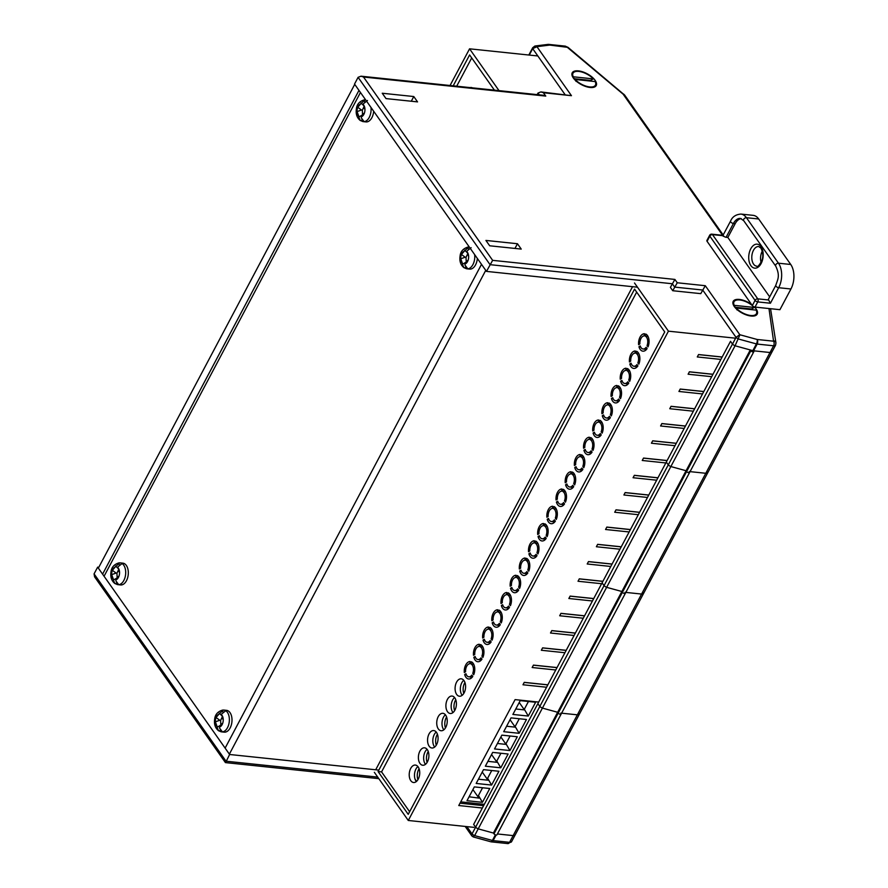 <?xml version="1.0" encoding="UTF-8"?>
<svg xmlns="http://www.w3.org/2000/svg" width="888" height="888" viewBox="0 0 888 888"><rect width="100%" height="100%" fill="white"/><g stroke="black" fill="none" stroke-linecap="round" stroke-linejoin="round"><path stroke-width="1.33" d="M473.171 836.485L474.625 835.608L478.199 828.87L493.428 833.044L478.199 828.87L735.064 345.787A4.595 2.076 28 0 1 732.478 344.1L668.264 464.879A4.595 2.076 28 0 0 670.851 466.555A4.595 2.076 28 0 1 668.264 464.879L666.3 462.082L668.264 464.879L604.051 585.647A4.595 2.076 28 0 0 606.637 587.334A4.595 2.076 28 0 1 604.051 585.647L602.075 582.861L604.051 585.647L539.826 706.426A4.595 2.076 28 0 0 542.413 708.102A4.595 2.076 28 0 1 539.826 706.426L537.862 703.629L539.826 706.426L475.613 827.194A4.595 2.076 28 0 0 478.199 828.87A4.595 2.076 -152 0 1 475.613 827.194L473.648 824.408L537.862 703.629L730.513 341.314L732.478 344.1A4.595 2.076 28 0 0 735.064 345.787L750.293 349.95L750.86 350.76A1.754 0.788 28 0 0 752.469 351.848A1.754 0.788 28 0 0 753.812 351.726A1.754 0.788 28 0 0 753.435 350.782L770.018 352.514A4.385 1.987 28 0 0 771.994 351.892A4.385 1.987 28 0 0 772.094 351.215M529.548 54.013A4.595 2.076 28 0 0 529.148 54.423A4.595 2.076 28 0 0 529.037 55.045A4.595 2.076 28 0 1 529.148 54.423L532.722 47.697A4.595 2.076 -152 0 0 532.678 48.64L529.27 55.067M497.402 833.954L513.153 835.608L577.366 714.829L561.627 713.186L577.366 714.829L641.58 594.061L625.84 592.407L641.58 594.061L705.794 473.282L690.054 471.639L705.794 473.282A4.385 1.987 28 0 0 707.78 472.671A4.385 1.987 28 0 0 707.88 471.994M493.994 833.843L558.219 713.075L557.653 712.276L558.219 713.075A1.754 0.788 28 0 0 559.817 714.174A1.754 0.788 28 0 0 561.161 714.041L496.947 834.82A1.754 0.788 28 0 1 495.604 834.942A1.754 0.788 28 0 1 493.994 833.843L493.428 833.044L557.653 712.276L542.413 708.102L557.653 712.276L621.866 591.497L606.637 587.334L621.866 591.497L686.08 470.729L670.851 466.555L686.08 470.729L686.646 471.528A1.754 0.788 28 0 0 688.255 472.627A1.754 0.788 28 0 0 689.599 472.494A1.754 0.788 28 0 0 689.221 471.55M560.783 713.097A1.754 0.788 28 0 1 561.161 714.041A1.754 0.788 28 0 1 559.817 714.174A1.754 0.788 28 0 1 558.219 713.075L622.433 592.296L621.866 591.497L622.433 592.296L686.646 471.528L686.08 470.729L750.293 349.95M750.86 350.76L686.646 471.528A1.754 0.788 28 0 0 688.255 472.627A1.754 0.788 28 0 0 689.599 472.494L753.812 351.726M722.588 235.287L623.132 94.172L567.288 47.297L549.772 45.077L536.996 46.653A1.31 0.588 28 0 0 536.974 46.731L571.45 95.682L543.412 92.752L545.765 96.093L363.514 77.023L492.64 260.351L674.902 279.431L677.255 282.773L705.294 285.703L739.771 334.654A1.31 0.588 28 0 0 739.937 334.765L757.12 339.471L773.559 341.192A3.286 1.954 96 0 1 773.592 345.787L705.794 473.282A4.385 1.987 28 0 0 707.78 472.671L775.579 345.166A4.385 1.987 -152 0 1 773.592 345.787L757.164 344.067L753.579 350.793L770.018 352.514A4.385 1.987 28 0 0 771.994 351.892M496.092 835.053L493.14 840.614L509.568 842.335L513.153 835.608A4.385 1.987 28 0 0 515.14 834.986L579.353 714.207A4.385 1.987 28 0 1 577.366 714.829A4.385 1.987 28 0 0 579.353 714.207L643.567 593.439A4.385 1.987 28 0 1 641.58 594.061A4.385 1.987 28 0 0 643.567 593.439A4.385 1.987 28 0 0 643.656 592.762M561.161 714.041L625.385 593.273A1.754 0.788 28 0 1 624.042 593.395A1.754 0.788 28 0 1 622.433 592.296A1.754 0.788 28 0 0 624.042 593.395A1.754 0.788 28 0 0 625.385 593.273A1.754 0.788 28 0 0 624.997 592.318M579.353 714.207A4.385 1.987 28 0 0 579.442 713.541M578.377 70.874A13.586 6.149 -152 0 1 594.061 79.021A13.586 6.149 -152 0 1 593.095 87.424A13.586 6.149 -152 0 1 590.065 87.468A13.586 6.149 -152 0 1 572.427 76.435A13.586 6.149 -152 0 1 578.377 70.874M754.489 306.982A13.586 6.149 -152 0 1 754.09 315.984A13.586 6.149 -152 0 1 751.059 316.028A13.586 6.149 -152 0 1 733.41 304.995A13.586 6.149 -152 0 1 739.371 299.434A13.586 6.149 -152 0 1 751.537 304.451M753.579 350.793A3.286 1.487 -152 0 1 752.835 350.649L756.421 343.922L738.638 339.05A4.595 2.076 -152 0 1 736.052 337.373L702.708 290.032L674.669 287.09L672.305 283.749L490.054 264.668L358.097 77.323L354.523 84.06L486.48 271.395L637.473 287.201M739.937 334.765L735.064 345.787L752.835 350.649M732.478 344.1L736.052 337.373L739.771 334.654M674.902 279.431L670.385 287.368L672.738 290.72L700.776 293.651L705.294 285.703M672.738 290.72L677.255 282.773M486.48 271.395L492.64 260.351M537.162 94.628L537.995 93.062L540.903 91.919L543.412 92.752M386.014 98.59L417.549 101.887L413.786 96.537L382.24 93.24L386.014 98.59M489.688 245.787L521.234 249.084L517.46 243.734L485.925 240.437L489.688 245.787M411.288 101.232L413.786 96.537M514.973 248.429L517.46 243.734M536.996 46.653L534.898 46.021L532.722 47.697M536.974 46.731L532.678 48.64L564.935 94.428M571.45 95.682L540.903 91.919M545.765 96.093L543.256 95.26L361.005 76.19L358.097 77.323M363.514 77.023L361.005 76.19M378.821 770.107L229.615 754.489L97.658 567.143L98.812 567.266M475.613 827.194L472.039 833.921A4.595 2.076 28 0 0 474.625 835.608L492.396 840.47L495.382 834.853M97.658 567.143L94.073 573.87L226.029 761.216L377.722 777.1M229.615 754.489L225.874 762.071M466.877 826.606L472.039 833.921L471.883 835.963L473.304 836.962L490.864 841.78A3.286 1.31 -74.7 0 0 492.396 840.47A3.286 1.487 -152 0 0 493.14 840.614A3.286 1.954 96 0 1 491.386 841.868A3.286 1.954 96 0 1 491.064 841.791M378.821 778.654L225.43 762.603L94.572 576.834L94.073 573.87M229.37 754.134L485.747 270.363M225.119 748.118L481.507 264.347M104.529 575.391L360.45 92.485M102.586 574.159L358.974 90.387M98.346 568.131L354.734 84.36M499.012 90.632L469.563 48.818L450.05 85.503M469.563 48.818L537.839 55.966M494.416 90.154L469.608 54.945L453.191 85.836M472.405 87.845A8.769 5.206 -84 0 0 471.295 87.512A8.769 5.206 -84 0 0 470.141 87.612M471.717 57.931L456.687 86.203M644.133 335.908A6.571 3.907 -84 0 0 640.981 338.439A6.571 3.907 -84 0 0 639.893 343.889L638.605 344.722A8.769 5.206 -84 0 1 640.037 337.107A8.769 5.206 -84 0 1 644.455 333.721L644.133 335.908M634.953 353.158A6.571 3.907 -84 0 0 631.812 355.7A6.571 3.907 -84 0 0 630.713 361.139L629.437 361.971A8.769 5.206 -84 0 1 630.869 354.356A8.769 5.206 -84 0 1 635.286 350.982L634.953 353.158M625.785 370.418A6.571 3.907 -84 0 0 622.632 372.949A6.571 3.907 -84 0 0 621.545 378.388L620.268 379.231A8.769 5.206 -84 0 1 621.7 371.606A8.769 5.206 -84 0 1 626.107 368.231L625.785 370.418M616.605 387.668A6.571 3.907 -84 0 0 613.464 390.198A6.571 3.907 -84 0 0 612.365 395.648L611.088 396.481A8.769 5.206 -84 0 1 612.52 388.866A8.769 5.206 -84 0 1 616.938 385.481L616.605 387.668M607.436 404.928A6.571 3.907 -84 0 0 604.295 407.459A6.571 3.907 -84 0 0 603.196 412.898L601.92 413.73A8.769 5.206 -84 0 1 603.352 406.116A8.769 5.206 -84 0 1 607.758 402.741L607.436 404.928M598.268 422.177A6.571 3.907 -84 0 0 595.115 424.708A6.571 3.907 -84 0 0 594.017 430.158L592.74 430.991A8.769 5.206 -84 0 1 594.172 423.365A8.769 5.206 -84 0 1 598.59 419.991L598.268 422.177M589.088 439.427A6.571 3.907 -84 0 0 585.947 441.958A6.571 3.907 -84 0 0 584.848 447.408L583.571 448.24A8.769 5.206 -84 0 1 585.003 440.626A8.769 5.206 -84 0 1 589.41 437.24L589.088 439.427M579.92 456.687A6.571 3.907 -84 0 0 576.767 459.218A6.571 3.907 -84 0 0 575.668 464.657L574.392 465.49A8.769 5.206 -84 0 1 575.824 457.875A8.769 5.206 -84 0 1 580.241 454.501L579.92 456.687M570.74 473.937A6.571 3.907 -84 0 0 567.599 476.468A6.571 3.907 -84 0 0 566.5 481.918L565.223 482.75A8.769 5.206 -84 0 1 566.655 475.136A8.769 5.206 -84 0 1 571.073 471.75L570.74 473.937M561.571 491.186A6.571 3.907 -84 0 0 558.419 493.717A6.571 3.907 -84 0 0 557.331 499.167L556.043 500A8.769 5.206 -84 0 1 557.475 492.385A8.769 5.206 -84 0 1 561.893 488.999L561.571 491.186M469.83 663.725A6.571 3.907 -84 0 0 466.688 666.255A6.571 3.907 -84 0 0 465.59 671.694L464.313 672.527A8.769 5.206 -84 0 1 465.745 664.912A8.769 5.206 -84 0 1 470.152 661.538L469.83 663.725M479.009 646.464A6.571 3.907 -84 0 0 475.857 649.006A6.571 3.907 -84 0 0 474.758 654.445L473.482 655.277A8.769 5.206 -84 0 1 474.914 647.663A8.769 5.206 -84 0 1 479.331 644.277L479.009 646.464M488.178 629.215A6.571 3.907 -84 0 0 485.037 631.745A6.571 3.907 -84 0 0 483.938 637.196L482.661 638.028A8.769 5.206 -84 0 1 484.093 630.413A8.769 5.206 -84 0 1 488.5 627.028L488.178 629.215M497.347 611.965A6.571 3.907 -84 0 0 494.205 614.496A6.571 3.907 -84 0 0 493.106 619.935L491.83 620.768A8.769 5.206 -84 0 1 493.262 613.153A8.769 5.206 -84 0 1 497.68 609.779L497.347 611.965M506.526 594.705A6.571 3.907 -84 0 0 503.374 597.236A6.571 3.907 -84 0 0 502.286 602.686L501.01 603.518A8.769 5.206 -84 0 1 502.442 595.904A8.769 5.206 -84 0 1 506.848 592.518L506.526 594.705M515.695 577.455A6.571 3.907 -84 0 0 512.554 579.986A6.571 3.907 -84 0 0 511.455 585.436L510.178 586.269A8.769 5.206 -84 0 1 511.61 578.654A8.769 5.206 -84 0 1 516.028 575.269L515.695 577.455M524.875 560.206A6.571 3.907 -84 0 0 521.722 562.737A6.571 3.907 -84 0 0 520.634 568.176L519.347 569.008A8.769 5.206 -84 0 1 520.779 561.394A8.769 5.206 -84 0 1 525.197 558.019L524.875 560.206M534.043 542.945A6.571 3.907 -84 0 0 530.902 545.476A6.571 3.907 -84 0 0 529.803 550.926L528.527 551.759A8.769 5.206 -84 0 1 529.958 544.144A8.769 5.206 -84 0 1 534.376 540.759L534.043 542.945M543.223 525.696A6.571 3.907 -84 0 0 540.071 528.227A6.571 3.907 -84 0 0 538.983 533.677L537.695 534.509A8.769 5.206 -84 0 1 539.127 526.895A8.769 5.206 -84 0 1 543.545 523.509L543.223 525.696M552.392 508.447A6.571 3.907 -84 0 0 549.25 510.977A6.571 3.907 -84 0 0 548.151 516.416L546.875 517.249A8.769 5.206 -84 0 1 548.307 509.634A8.769 5.206 -84 0 1 552.725 506.26L552.392 508.447M565.445 502.186A8.769 5.206 -84 0 0 563.17 489.299L562.848 491.486A6.571 3.907 -84 0 1 564.491 500.832L565.445 502.186M427.417 761.882A8.769 5.206 -84 0 0 428.649 752.935A8.769 5.206 -84 0 0 424.553 747.818A8.769 5.206 -84 0 0 419.869 751.181A8.769 5.206 -84 0 0 418.637 760.128A8.769 5.206 -84 0 0 422.732 765.256A8.769 5.206 -84 0 0 427.417 761.882M427.061 749.294A8.769 5.206 -84 0 0 425.13 751.736A8.769 5.206 -84 0 0 425.485 764.324M436.585 744.632A8.769 5.206 -84 0 0 437.828 735.686A8.769 5.206 -84 0 0 433.733 730.569A8.769 5.206 -84 0 0 429.048 733.932A8.769 5.206 -84 0 0 427.805 742.879A8.769 5.206 -84 0 0 431.901 747.996A8.769 5.206 -84 0 0 436.585 744.632M436.23 732.045A8.769 5.206 -84 0 0 434.299 734.476A8.769 5.206 -84 0 0 434.654 747.063M574.625 484.926A8.769 5.206 -84 0 0 572.338 472.05L572.016 474.236A6.571 3.907 -84 0 1 573.67 483.583L574.625 484.926M583.793 467.676A8.769 5.206 -84 0 0 581.518 454.789L581.185 456.976A6.571 3.907 -84 0 1 582.839 466.322L583.793 467.676M592.973 450.427A8.769 5.206 -84 0 0 590.687 437.54L590.365 439.726A6.571 3.907 -84 0 1 592.019 449.073L592.973 450.427M629.67 381.407A8.769 5.206 -84 0 0 627.383 368.531L627.061 370.718A6.571 3.907 -84 0 1 628.715 380.064L629.67 381.407M638.838 364.158A8.769 5.206 -84 0 0 636.563 351.271L636.23 353.457A6.571 3.907 -84 0 1 637.884 362.804L638.838 364.158M418.237 779.142A8.769 5.206 -84 0 0 419.48 770.196A8.769 5.206 -84 0 0 415.384 765.068A8.769 5.206 -84 0 0 410.7 768.431A8.769 5.206 -84 0 0 409.468 777.389A8.769 5.206 -84 0 0 413.553 782.506A8.769 5.206 -84 0 0 418.237 779.142M417.882 766.555A8.769 5.206 -84 0 0 415.961 768.986A8.769 5.206 -84 0 0 416.317 781.573M648.007 346.908A8.769 5.206 -84 0 0 645.731 334.021L645.41 336.208A6.571 3.907 -84 0 1 647.063 345.554L648.007 346.908M620.49 398.668A8.769 5.206 -84 0 0 618.215 385.781L617.882 387.967A6.571 3.907 -84 0 1 619.535 397.313L620.49 398.668M611.321 415.917A8.769 5.206 -84 0 0 609.035 403.03L608.713 405.217A6.571 3.907 -84 0 1 610.367 414.563L611.321 415.917M602.142 433.166A8.769 5.206 -84 0 0 599.866 420.29L599.533 422.477A6.571 3.907 -84 0 1 601.187 431.823L602.142 433.166M445.765 727.383A8.769 5.206 -84 0 0 446.997 718.436A8.769 5.206 -84 0 0 442.901 713.308A8.769 5.206 -84 0 0 438.217 716.672A8.769 5.206 -84 0 0 436.985 725.629A8.769 5.206 -84 0 0 441.081 730.746A8.769 5.206 -84 0 0 445.765 727.383M445.41 714.796A8.769 5.206 -84 0 0 443.478 717.226A8.769 5.206 -84 0 0 443.834 729.814M454.934 710.123A8.769 5.206 -84 0 0 456.166 701.176A8.769 5.206 -84 0 0 452.081 696.059A8.769 5.206 -84 0 0 447.397 699.422A8.769 5.206 -84 0 0 446.153 708.369A8.769 5.206 -84 0 0 450.249 713.497A8.769 5.206 -84 0 0 454.934 710.123M454.578 697.535A8.769 5.206 -84 0 0 452.647 699.977A8.769 5.206 -84 0 0 453.002 712.565M464.113 692.873A8.769 5.206 -84 0 0 465.345 683.927A8.769 5.206 -84 0 0 461.249 678.809A8.769 5.206 -84 0 0 456.565 682.173A8.769 5.206 -84 0 0 455.333 691.119A8.769 5.206 -84 0 0 459.429 696.236A8.769 5.206 -84 0 0 464.113 692.873M463.758 680.286A8.769 5.206 -84 0 0 461.827 682.717A8.769 5.206 -84 0 0 462.182 695.304M473.715 674.714A8.769 5.206 -84 0 0 471.428 661.826L471.106 664.013A6.571 3.907 -84 0 1 472.76 673.359L473.715 674.714M482.883 657.464A8.769 5.206 -84 0 0 480.608 644.577L480.275 646.764A6.571 3.907 -84 0 1 481.929 656.11L482.883 657.464M492.063 640.215A8.769 5.206 -84 0 0 489.776 627.328L489.455 629.514A6.571 3.907 -84 0 1 491.108 638.861L492.063 640.215M556.277 519.436A8.769 5.206 -84 0 0 553.99 506.549L553.668 508.735A6.571 3.907 -84 0 1 555.322 518.081L556.277 519.436M547.097 536.685A8.769 5.206 -84 0 0 544.821 523.809L544.499 525.996A6.571 3.907 -84 0 1 546.153 535.342L547.097 536.685M537.928 553.946A8.769 5.206 -84 0 0 535.653 541.058L535.32 543.245A6.571 3.907 -84 0 1 536.974 552.591L537.928 553.946M528.749 571.195A8.769 5.206 -84 0 0 526.473 558.308L526.151 560.495A6.571 3.907 -84 0 1 527.805 569.841L528.749 571.195M519.58 588.455A8.769 5.206 -84 0 0 517.304 575.568L516.971 577.755A6.571 3.907 -84 0 1 518.625 587.101L519.58 588.455M501.232 622.954A8.769 5.206 -84 0 0 498.956 610.067L498.623 612.254A6.571 3.907 -84 0 1 500.277 621.6L501.232 622.954M510.411 605.705A8.769 5.206 -84 0 0 508.125 592.818L507.803 595.004A6.571 3.907 -84 0 1 509.457 604.351L510.411 605.705M374.348 772.305L408.28 820.479L668.442 331.169L634.509 282.995M668.442 331.169L735.619 338.206M562.393 504.462A8.769 5.206 -84 0 0 563.092 505.527M571.572 487.212A8.769 5.206 -84 0 0 572.26 488.267M580.741 469.963A8.769 5.206 -84 0 0 581.44 471.017M589.921 452.702A8.769 5.206 -84 0 0 590.609 453.768M626.606 383.694A8.769 5.206 -84 0 0 627.305 384.748M635.786 366.444A8.769 5.206 -84 0 0 636.485 367.499M644.954 349.184A8.769 5.206 -84 0 0 645.654 350.238M617.438 400.943A8.769 5.206 -84 0 0 618.137 402.009M608.258 418.204A8.769 5.206 -84 0 0 608.957 419.258M599.089 435.453A8.769 5.206 -84 0 0 599.789 436.508M470.662 677A8.769 5.206 -84 0 0 471.35 678.055M479.831 659.74A8.769 5.206 -84 0 0 480.53 660.805M489.011 642.49A8.769 5.206 -84 0 0 489.699 643.545M553.224 521.722A8.769 5.206 -84 0 0 553.912 522.777M544.044 538.972A8.769 5.206 -84 0 0 544.744 540.026M534.876 556.221A8.769 5.206 -84 0 0 535.575 557.287M525.696 573.481A8.769 5.206 -84 0 0 526.395 574.536M516.527 590.731A8.769 5.206 -84 0 0 517.227 591.785M498.179 625.241A8.769 5.206 -84 0 0 498.878 626.295M507.348 607.98A8.769 5.206 -84 0 0 508.047 609.046M473.282 804.584L472.216 803.074M712.986 374.27L689.399 371.795L688.111 374.214L711.71 376.679M703.818 391.519L680.219 389.044L678.943 391.464L702.53 393.939M694.638 408.769L671.051 406.304L669.763 408.713L693.362 411.188M685.469 426.029L661.871 423.554L660.594 425.974L684.182 428.438M676.29 443.279L652.702 440.803L651.415 443.223L675.013 445.698M667.121 460.528L643.523 458.064L642.246 460.472L665.834 462.948M657.953 477.788L634.354 475.313L633.066 477.733L656.665 480.197M648.773 495.038L625.174 492.563L623.898 494.982L647.485 497.458M639.604 512.287L616.006 509.823L614.718 512.232L638.317 514.707M630.425 529.548L606.837 527.072L605.549 529.492L629.137 531.956M547.863 684.826L524.264 682.35L522.988 684.77L546.575 687.234M557.042 667.565L533.444 665.101L532.156 667.521L555.755 669.985M566.211 650.316L542.612 647.851L541.336 650.26L564.923 652.736M621.256 546.797L597.657 544.333L596.37 546.742L619.968 549.217M612.076 564.047L588.489 561.582L587.201 563.991L610.8 566.466M602.908 581.307L579.309 578.832L578.021 581.252L601.62 583.716M593.728 598.556L570.14 596.092L568.853 598.501L592.451 600.976M722.166 357.009L698.567 354.545L697.28 356.954L720.878 359.429M575.38 633.066L551.792 630.591L550.505 633.011L574.103 635.475M584.559 615.806L560.961 613.342L559.684 615.761L583.272 618.226M632.556 286.691L375.691 769.774M538.694 702.075L515.096 699.611L458.763 805.538L482.362 808.013M408.28 820.479L473.926 827.35M378.066 771.528L408.225 814.352L664.724 331.946L634.565 289.122L378.066 771.528L381.574 771.894L409.623 811.721M483.616 805.66L460.017 803.196M722.133 357.076L698.534 354.612M712.953 374.336L689.354 371.861M703.784 391.586L680.186 389.111M694.605 408.835L671.017 406.371M685.436 426.096L661.838 423.62M676.256 443.345L652.669 440.87M667.088 460.595L643.489 458.13M657.908 477.855L634.321 475.38M648.74 495.104L625.141 492.64M639.56 512.354L615.972 509.89M630.391 529.614L606.793 527.139M621.223 546.864L597.624 544.399M612.043 564.113L588.444 561.649M602.874 581.374L579.276 578.898M593.695 598.623L570.096 596.159M584.526 615.872L560.927 613.408M575.346 633.133L551.759 630.658M566.178 650.382L542.579 647.918M556.998 667.632L533.411 665.168M547.829 684.892L524.231 682.417M501.365 605.538A8.769 5.206 -84 0 0 505.294 609.967A8.769 5.206 -84 0 0 509.49 607.425L508.535 606.071A6.571 3.907 -84 0 1 505.527 607.792A6.571 3.907 -84 0 1 502.641 604.706L501.365 605.538L503.03 605.716M492.185 622.799A8.769 5.206 -84 0 0 496.126 627.228A8.769 5.206 -84 0 0 500.31 624.686L499.367 623.332A6.571 3.907 -84 0 1 496.348 625.041A6.571 3.907 -84 0 1 493.473 621.955L492.185 622.799L493.861 622.965M510.533 588.289A8.769 5.206 -84 0 0 514.463 592.718A8.769 5.206 -84 0 0 518.659 590.176L517.715 588.822A6.571 3.907 -84 0 1 514.696 590.542A6.571 3.907 -84 0 1 511.81 587.456L510.533 588.289L512.21 588.466M519.713 571.04A8.769 5.206 -84 0 0 523.643 575.468A8.769 5.206 -84 0 0 527.838 572.927L526.884 571.572A6.571 3.907 -84 0 1 523.865 573.282A6.571 3.907 -84 0 1 520.99 570.196L519.713 571.04L521.378 571.206M528.882 553.779A8.769 5.206 -84 0 0 532.811 558.208A8.769 5.206 -84 0 0 537.007 555.666L536.052 554.312A6.571 3.907 -84 0 1 533.044 556.032A6.571 3.907 -84 0 1 530.158 552.947L528.882 553.779L530.558 553.957M538.061 536.53A8.769 5.206 -84 0 0 541.991 540.959A8.769 5.206 -84 0 0 546.187 538.417L545.232 537.062A6.571 3.907 -84 0 1 542.213 538.783A6.571 3.907 -84 0 1 539.338 535.697L538.061 536.53L539.726 536.707M547.23 519.269A8.769 5.206 -84 0 0 551.159 523.709A8.769 5.206 -84 0 0 555.355 521.167L554.401 519.813A6.571 3.907 -84 0 1 551.393 521.522A6.571 3.907 -84 0 1 548.507 518.437L547.23 519.269L548.906 519.447M483.017 640.048A8.769 5.206 -84 0 0 486.946 644.477A8.769 5.206 -84 0 0 491.142 641.935L490.187 640.581A6.571 3.907 -84 0 1 487.179 642.302A6.571 3.907 -84 0 1 484.293 639.216L483.017 640.048L484.682 640.226M473.837 657.298A8.769 5.206 -84 0 0 477.777 661.726A8.769 5.206 -84 0 0 481.962 659.185L481.019 657.841A6.571 3.907 -84 0 1 477.999 659.551A6.571 3.907 -84 0 1 475.124 656.465L473.837 657.298L475.513 657.475M464.668 674.558A8.769 5.206 -84 0 0 468.598 678.987A8.769 5.206 -84 0 0 472.793 676.445L471.839 675.091A6.571 3.907 -84 0 1 468.831 676.811A6.571 3.907 -84 0 1 465.945 673.715L464.668 674.558L466.344 674.725M593.095 433.011A8.769 5.206 -84 0 0 597.036 437.44A8.769 5.206 -84 0 0 601.22 434.898L600.277 433.544A6.571 3.907 -84 0 1 597.258 435.264A6.571 3.907 -84 0 1 594.383 432.179L593.095 433.011L594.771 433.189M602.275 415.751A8.769 5.206 -84 0 0 606.204 420.191A8.769 5.206 -84 0 0 610.4 417.638L609.446 416.294A6.571 3.907 -84 0 1 606.437 418.004A6.571 3.907 -84 0 1 603.551 414.918L602.275 415.751L603.94 415.928M611.444 398.501A8.769 5.206 -84 0 0 615.384 402.93A8.769 5.206 -84 0 0 619.569 400.388L618.625 399.034A6.571 3.907 -84 0 1 615.606 400.754A6.571 3.907 -84 0 1 612.731 397.669L611.444 398.501L613.12 398.679M638.971 346.742A8.769 5.206 -84 0 0 642.901 351.171A8.769 5.206 -84 0 0 647.097 348.629L646.142 347.275A6.571 3.907 -84 0 1 643.123 348.995A6.571 3.907 -84 0 1 640.248 345.909L638.971 346.742L640.637 346.919M629.792 363.991A8.769 5.206 -84 0 0 633.721 368.431A8.769 5.206 -84 0 0 637.917 365.878L636.974 364.535A6.571 3.907 -84 0 1 633.954 366.245A6.571 3.907 -84 0 1 631.068 363.159L629.792 363.991L631.468 364.169M620.623 381.252A8.769 5.206 -84 0 0 624.553 385.681A8.769 5.206 -84 0 0 628.748 383.139L627.794 381.785A6.571 3.907 -84 0 1 624.786 383.505A6.571 3.907 -84 0 1 621.9 380.419L620.623 381.252L622.288 381.418M583.927 450.26A8.769 5.206 -84 0 0 587.856 454.689A8.769 5.206 -84 0 0 592.052 452.147L591.097 450.793A6.571 3.907 -84 0 1 588.089 452.514A6.571 3.907 -84 0 1 585.203 449.428L583.927 450.26L585.603 450.438M574.747 467.51A8.769 5.206 -84 0 0 578.687 471.95A8.769 5.206 -84 0 0 582.883 469.408L581.929 468.054A6.571 3.907 -84 0 1 578.909 469.763A6.571 3.907 -84 0 1 576.035 466.677L574.747 467.51L576.423 467.687M565.578 484.77A8.769 5.206 -84 0 0 569.508 489.199A8.769 5.206 -84 0 0 573.704 486.657L572.749 485.303A6.571 3.907 -84 0 1 569.741 487.024A6.571 3.907 -84 0 1 566.855 483.938L565.578 484.77L567.254 484.948M556.41 502.02A8.769 5.206 -84 0 0 560.339 506.449A8.769 5.206 -84 0 0 564.535 503.907L563.58 502.553A6.571 3.907 -84 0 1 560.561 504.273A6.571 3.907 -84 0 1 557.686 501.187L556.41 502.02L558.075 502.197M636.674 292.119L381.574 771.894M556.288 509.013L553.668 508.735M556.709 518.226L555.322 518.081M551.393 521.522L554.023 521.8A6.571 3.907 -84 0 0 554.956 521.711M547.119 526.262L544.499 525.996M547.541 535.486L546.153 535.342M542.213 538.783L544.844 539.06A6.571 3.907 -84 0 0 545.787 538.961M537.939 543.523L535.32 543.245M538.361 552.736L536.974 552.591M533.044 556.032L535.675 556.31A6.571 3.907 -84 0 0 536.607 556.221M528.771 560.772L526.151 560.495M529.192 569.985L527.805 569.841M523.865 573.282L526.495 573.559A6.571 3.907 -84 0 0 527.439 573.47M519.591 578.021L516.971 577.755M520.013 587.245L518.625 587.101M514.696 590.542L517.327 590.82A6.571 3.907 -84 0 0 518.259 590.731M510.422 595.282L507.803 595.004M510.844 604.495L509.457 604.351M505.527 607.792L508.147 608.069A6.571 3.907 -84 0 0 509.09 607.98M501.254 612.531L498.623 612.254M501.665 621.744L500.277 621.6M496.348 625.041L498.978 625.319A6.571 3.907 -84 0 0 499.922 625.23M492.074 629.781L489.455 629.514M492.496 639.005L491.108 638.861M487.179 642.302L489.799 642.579A6.571 3.907 -84 0 0 490.742 642.49M482.906 647.041L480.275 646.764M483.316 656.254L481.929 656.11M477.999 659.551L480.63 659.828A6.571 3.907 -84 0 0 481.574 659.74M473.726 664.291L471.106 664.013M474.148 673.515L472.76 673.359M468.831 676.811L471.461 677.078A6.571 3.907 -84 0 0 472.394 676.989M565.467 491.763L562.848 491.486M565.889 500.976L564.491 500.832M560.561 504.273L563.192 504.551A6.571 3.907 -84 0 0 564.135 504.462M574.636 474.503L572.016 474.236M575.058 483.727L573.67 483.583M569.741 487.024L572.371 487.29A6.571 3.907 -84 0 0 573.304 487.201M583.816 457.253L581.185 456.976M584.237 466.466L582.839 466.322M578.909 469.763L581.54 470.041A6.571 3.907 -84 0 0 582.484 469.952M592.984 440.004L590.365 439.726M593.406 449.217L592.019 449.073M588.089 452.514L590.72 452.791A6.571 3.907 -84 0 0 591.652 452.702M602.164 422.744L599.533 422.477M602.575 431.968L601.187 431.823M597.258 435.264L599.888 435.531A6.571 3.907 -84 0 0 600.832 435.442M611.333 405.494L608.713 405.217M611.754 414.707L610.367 414.563M606.437 418.004L609.057 418.281A6.571 3.907 -84 0 0 610 418.193M620.501 388.245L617.882 387.967M620.923 397.458L619.535 397.313M615.606 400.754L618.237 401.032A6.571 3.907 -84 0 0 619.18 400.943M629.681 370.984L627.061 370.718M630.103 380.208L628.715 380.064M624.786 383.505L627.405 383.771A6.571 3.907 -84 0 0 628.349 383.683M638.849 353.735L636.23 353.457M639.271 362.948L637.884 362.804M633.954 366.245L636.585 366.522A6.571 3.907 -84 0 0 637.517 366.433M648.029 336.485L645.41 336.208M648.451 345.698L647.063 345.554M643.123 348.995L645.754 349.273A6.571 3.907 -84 0 0 646.697 349.184M770.418 303.241L757.764 301.909L755.011 307.082L779.93 309.69L790.942 288.989L778.676 287.712L770.418 303.241L768.642 299.989A2.187 0.988 -152 0 1 768.464 299.145L775.801 285.337A2.187 0.988 -152 0 0 775.979 286.191A2.187 0.988 -152 0 0 778.676 287.712A17.527 10.423 96 0 0 778.476 263.203L790.742 264.48L758.696 218.981L746.431 217.704L778.476 263.203A2.187 1.454 144.8 0 0 775.801 264.746A2.187 1.454 144.8 0 0 775.768 266.189L743.722 220.69A2.187 1.454 144.8 0 1 743.755 219.247A2.187 1.454 144.8 0 1 746.431 217.704A17.527 10.423 96 0 0 740.914 214.075C735.752 214.508 732.3 216.85 730.558 221.112L722.999 235.331L711.81 234.166A2.187 2.187 0 0 0 709.645 235.309A2.187 0.988 28 0 0 709.834 236.153L707.081 241.336L752.325 305.561L755.078 300.388L709.834 236.153A2.187 1.454 144.8 0 1 712.498 234.621L757.742 298.845L768.642 299.989M762.281 251.138A9.857 5.861 -84 0 0 761.094 262.393M740.914 214.075L753.179 215.351A17.527 10.423 96 0 1 758.696 218.981M790.742 264.48A17.527 10.423 96 0 1 790.942 288.989M741.247 218.614A13.142 7.814 -84 0 0 735.186 223.654L727.849 237.462L769.674 296.847M727.849 237.462L726.095 237.274A2.187 0.988 -152 0 1 723.398 235.753L723.287 236.33L723.398 235.753L712.498 234.621A2.187 1.299 -84 0 0 711.81 234.166M755.011 307.082A2.187 0.988 -152 0 1 752.325 305.561M707.081 241.336A2.187 0.988 -152 0 1 706.892 240.493L709.645 235.309M461.438 254.468A6.593 3.918 -84 0 0 460.872 256.577A6.593 3.918 -84 0 0 460.75 258.785L460.761 258.797A6.571 3.907 -84 0 0 462.404 263.292L460.761 258.797L465.179 257.22L461.438 254.468L464.335 251.16A6.571 3.907 -84 0 0 461.449 254.479M469.319 247.042A10.956 6.516 -84 0 0 468.62 247.031L464.335 251.16M468.32 248.884L468.087 247.031C463.125 248.485 460.45 251.559 460.062 256.255C459.34 261.227 460.65 265.057 464.002 267.732L465.245 268.176A10.956 6.516 -84 0 0 467.055 268.831A10.956 6.516 -84 0 0 467.787 268.842L464.912 264.979L465.057 263.991A6.571 3.907 -84 0 0 467.943 260.672L467.021 260.894L468.109 260.24M467.055 268.831L469.685 269.108A10.956 6.516 -84 0 0 477.178 259.873A10.956 6.516 -84 0 0 477.344 258.441M468.653 256.521L468.631 256.355A6.571 3.907 -84 0 0 466.988 251.848L468.631 256.355A6.593 3.918 -84 0 1 467.954 260.672L465.057 263.991M467.321 254.59L466.011 257.365L466.222 262.049L462.382 264.313L464.002 267.732M465.412 267.11L465.245 268.176M464.635 250.183L466.866 252.303M466.988 251.848L467.166 250.849L471.151 247.697M462.404 263.292L462.382 264.313M466.011 257.365L465.179 257.22M357.753 107.27A6.593 3.918 -84 0 0 357.187 109.379A6.593 3.918 -84 0 0 357.065 111.588L357.076 111.599A6.571 3.907 -84 0 0 358.719 116.095L357.076 111.599L361.494 110.023L357.753 107.27L360.65 103.963A6.571 3.907 -84 0 0 357.764 107.27M365.634 99.845A10.956 6.516 -84 0 0 364.935 99.833L360.65 103.963M364.635 101.687L364.402 99.833C359.451 101.288 356.776 104.362 356.377 109.058C355.655 114.03 356.965 117.86 360.317 120.535L361.56 120.979A10.956 6.516 -84 0 0 363.381 121.634A10.956 6.516 -84 0 0 364.102 121.645L361.238 117.771L361.372 116.794A6.571 3.907 -84 0 0 364.258 113.475L363.336 113.697L364.424 113.042M363.381 121.634L366.011 121.911A10.956 6.516 -84 0 0 373.493 112.676A10.956 6.516 -84 0 0 373.67 111.244M364.446 108.802L364.946 109.146A6.571 3.907 -84 0 0 363.303 104.651L364.946 109.146A6.593 3.918 -84 0 1 364.269 113.475L361.372 116.794M363.636 107.393L362.337 110.168L362.537 114.852L358.697 117.116L360.317 120.535M361.738 119.913L361.56 120.979M360.95 102.986L363.181 105.106M363.303 104.651L363.492 103.652L367.477 100.499M358.719 116.095L358.697 117.116M362.337 110.168L361.494 110.023M216.039 717.515A6.593 3.918 -84 0 0 215.473 719.613A6.593 3.918 -84 0 0 215.351 721.822L215.362 721.833A6.571 3.907 -84 0 0 217.005 726.329L215.362 721.833L219.78 720.257L216.039 717.515L218.936 714.196A6.571 3.907 -84 0 0 216.05 717.515M221.589 714.884L223.232 719.391A6.571 3.907 -84 0 0 221.589 714.884L221.778 713.885L225.763 710.733A10.956 6.516 -84 0 0 223.943 710.078A10.956 6.516 -84 0 0 223.221 710.078L218.936 714.196M222.921 711.921L222.688 710.067C217.738 711.521 215.063 714.596 214.663 719.291C213.941 724.264 215.251 728.093 218.603 730.769L219.847 731.224A10.956 6.516 -84 0 0 221.667 731.879A10.956 6.516 -84 0 0 222.389 731.879L219.525 728.016L219.658 727.028A6.571 3.907 -84 0 0 222.544 723.709L221.623 723.942L222.71 723.276M221.667 731.879L224.298 732.145A10.956 6.516 -84 0 0 231.779 722.91A10.956 6.516 -84 0 0 226.573 710.356L223.943 710.078M222.733 719.036L223.232 719.391A6.593 3.918 -84 0 1 222.555 723.709L219.658 727.028M221.922 717.626L220.624 720.401L220.823 725.085L216.983 727.35L218.603 730.769M220.024 730.147L219.847 731.224M219.236 713.219L221.467 715.34M217.005 726.329L216.983 727.35M220.624 720.401L219.78 720.257M112.354 570.318A6.593 3.918 -84 0 0 111.799 572.416A6.593 3.918 -84 0 0 111.666 574.625L111.688 574.636A6.571 3.907 -84 0 0 113.32 579.131L111.688 574.636L116.106 573.06L112.354 570.318L115.251 566.999A6.571 3.907 -84 0 0 112.376 570.318M117.915 567.687L119.547 572.194A6.571 3.907 -84 0 0 117.915 567.687L118.093 566.688L122.078 563.536A10.956 6.516 -84 0 0 120.257 562.881A10.956 6.516 -84 0 0 119.536 562.87L115.251 566.999M119.247 564.724L119.003 562.87C114.053 564.324 111.377 567.399 110.989 572.094C110.256 577.067 111.577 580.896 114.929 583.571L116.173 584.015A10.956 6.516 -84 0 0 117.982 584.67A10.956 6.516 -84 0 0 118.703 584.681L115.84 580.819L115.973 579.831A6.571 3.907 -84 0 0 118.859 576.512L117.949 576.734L119.036 576.079M117.982 584.67L120.613 584.948A10.956 6.516 -84 0 0 128.094 575.713A10.956 6.516 -84 0 0 122.888 563.159L120.257 562.881M119.048 571.839L119.547 572.194A6.593 3.918 -84 0 1 118.881 576.512L115.973 579.831M118.237 570.429L116.939 573.204L117.149 577.888L113.298 580.153L114.929 583.571M116.339 582.95L116.173 584.015M115.551 566.022L117.793 568.142M113.32 579.131L113.298 580.153M116.939 573.204L116.106 573.06M736.141 308.025A12.71 5.75 28 0 0 750.682 315.495A12.71 5.75 28 0 0 753.512 315.451A12.71 5.75 28 0 0 756.165 310.123L736.141 308.025L737.007 309.934M735.564 308.103A10.523 4.762 -152 0 1 735.164 307.337A10.523 4.762 -152 0 1 735.12 307.259L734.254 305.35A12.71 5.75 28 0 1 734.176 305.172A12.71 5.75 28 0 1 739.748 299.978A12.71 5.75 28 0 1 752.358 305.616M734.176 305.172L735.12 307.259L751.581 308.98L754.278 307.448A12.71 5.75 28 0 0 753.29 306.438M751.581 308.98A10.523 4.762 -152 0 1 752.225 309.712M754.278 307.448L734.254 305.35M575.158 79.465A12.71 5.75 28 0 0 589.688 86.935A12.71 5.75 28 0 0 592.518 86.891A12.71 5.75 28 0 0 595.182 81.563L575.158 79.465L576.023 81.374M574.58 79.543A10.523 4.762 -152 0 1 574.17 78.777A10.523 4.762 -152 0 1 574.136 78.699L573.271 76.79A12.71 5.75 28 0 1 573.182 76.612A12.71 5.75 28 0 1 578.754 71.417A12.71 5.75 28 0 1 593.295 78.888L573.271 76.79M573.182 76.612L574.136 78.699L590.587 80.42L593.295 78.888M590.587 80.42A10.523 4.762 -152 0 1 591.23 81.152M636.763 367.255L636.219 366.489L636.763 367.255M464.946 682.461A8.769 5.206 -84 0 0 463.791 693.417M419.069 768.731A8.769 5.206 -84 0 0 417.926 779.686M446.597 716.971A8.769 5.206 -84 0 0 445.443 727.927M455.766 699.722A8.769 5.206 -84 0 0 454.623 710.678M437.418 734.221A8.769 5.206 -84 0 0 436.274 745.176M428.249 751.481A8.769 5.206 -84 0 0 427.106 762.437M512.876 714.44L520.213 700.632L535.631 702.253L528.293 716.05L512.876 714.44M494.527 748.939L501.864 735.142L517.282 736.751L509.945 750.56L494.527 748.939M476.179 783.449L483.516 769.652L498.934 771.261L491.597 785.059L476.179 783.449M484.315 804.339L460.728 801.864M485.348 766.2L492.696 752.391L508.114 754.012L500.776 767.809L485.348 766.2M503.696 731.69L511.033 717.881L526.462 719.502L519.125 733.299L503.696 731.69M466.999 800.699L474.347 786.901L489.765 788.511L482.428 802.319L466.999 800.699M416.594 781.34L415.029 779.12M471.628 677.822L471.084 677.045L471.628 677.822M478.432 779.198L487.967 780.197L487.623 778.254L491.597 785.059M487.623 778.254L491.752 770.507M487.967 780.197L482.24 772.061M487.934 761.349L497.025 762.304L496.803 761.005L500.776 767.809M496.803 761.005L500.921 753.257M497.025 762.304L491.552 754.534M497.424 743.489L506.093 744.399L505.971 743.755L509.945 750.56M505.971 743.755L510.089 735.997M506.093 744.399L500.876 736.996M506.593 726.24L515.262 727.15L515.151 726.495L519.125 733.299M515.151 726.495L519.269 718.747M515.262 727.15L510.045 719.746M515.773 708.99L524.431 709.889L524.32 709.246L528.293 716.05M524.32 709.246L528.438 701.498M524.431 709.889L519.225 702.497M469.086 796.791L478.91 798.101L478.454 795.515L482.428 802.319M478.454 795.515L482.573 787.756M478.91 798.101L472.916 789.587M526.673 574.303L526.129 573.526L526.673 574.303M581.718 470.773L581.174 470.007L581.718 470.773M539.249 94.838L537.995 93.062M773.559 341.192L768.986 308.547M757.12 339.471A3.286 1.954 96 0 1 757.164 344.067A3.286 1.487 -152 0 1 756.421 343.922A3.286 1.31 105.3 0 0 757.12 339.471M774.07 340.87A3.286 2.775 -8.9 0 1 775.946 342.946L770.551 308.713M623.387 94.439A3.286 2.187 -35.2 0 1 624.697 95.138L568.031 47.364L565.168 46.12L548.729 44.4A3.286 1.954 96 0 1 549.772 45.077A3.286 2.464 -97 0 0 547.985 44.411L534.898 46.021M623.132 94.172A3.286 1.243 -50 0 1 623.864 94.239M567.288 47.297A3.286 1.243 -50 0 1 568.031 47.364M566.2 46.798A3.286 1.954 -84 0 0 565.168 46.12M548.44 44.411A3.286 1.954 96 0 1 548.729 44.4A3.286 3.286 0 0 0 547.985 44.411M509.568 842.335A4.385 1.987 28 0 0 511.555 841.713L507.814 843.589A3.286 1.954 -84 0 0 509.568 842.335M750.904 265.656A12.055 7.16 96 0 1 750.76 248.807A12.055 7.16 96 0 1 760.994 246.675A12.055 7.16 96 0 1 761.127 263.525A12.055 7.16 96 0 1 750.904 265.656M758.729 246.542A9.857 5.861 -84 0 0 752.436 252.88A9.857 5.861 -84 0 0 753.568 264.113A9.857 5.861 -84 0 0 756.676 266.156C757.431 267.332 759.129 265.545 761.771 260.783C763.38 256.832 763.114 252.614 760.949 248.118L758.729 246.542M735.186 223.654L733.433 223.476L726.095 237.274M743.722 220.69L740.459 218.426A13.142 7.814 -84 0 0 733.433 223.476A2.187 0.988 -152 0 1 730.735 221.956A2.187 0.988 -152 0 1 730.558 221.112M757.742 298.845A2.187 1.454 144.8 0 0 755.078 300.388A2.187 0.988 -152 0 0 757.764 301.909A2.187 1.299 -84 0 0 757.742 298.845M474.647 254.601A10.956 6.516 96 0 1 474.547 259.596A10.956 6.516 96 0 1 467.787 268.842M370.962 107.404A10.956 6.516 96 0 1 370.862 112.399A10.956 6.516 96 0 1 364.102 121.645M225.763 710.733A10.956 6.516 96 0 1 229.148 722.632A10.956 6.516 96 0 1 222.389 731.879M122.078 563.536A10.956 6.516 96 0 1 125.474 575.435A10.956 6.516 96 0 1 118.703 584.681M528.826 55.023L529.148 54.423M643.567 593.439L707.78 472.671M625.385 593.273L689.599 472.494M775.579 345.166L775.946 342.946M723.187 234.965L624.697 95.138M515.118 835.009L511.555 841.713M507.814 843.589L491.386 841.868A3.286 3.286 0 0 1 490.864 841.78M471.883 835.963L465.168 826.428M775.768 266.189C780.441 276.157 777.622 279.431 775.801 285.337M735.442 307.97L735.164 307.337M750.482 315.962L753.512 315.451M574.458 79.409L574.17 78.777M589.499 87.401L592.518 86.891"/></g></svg>
